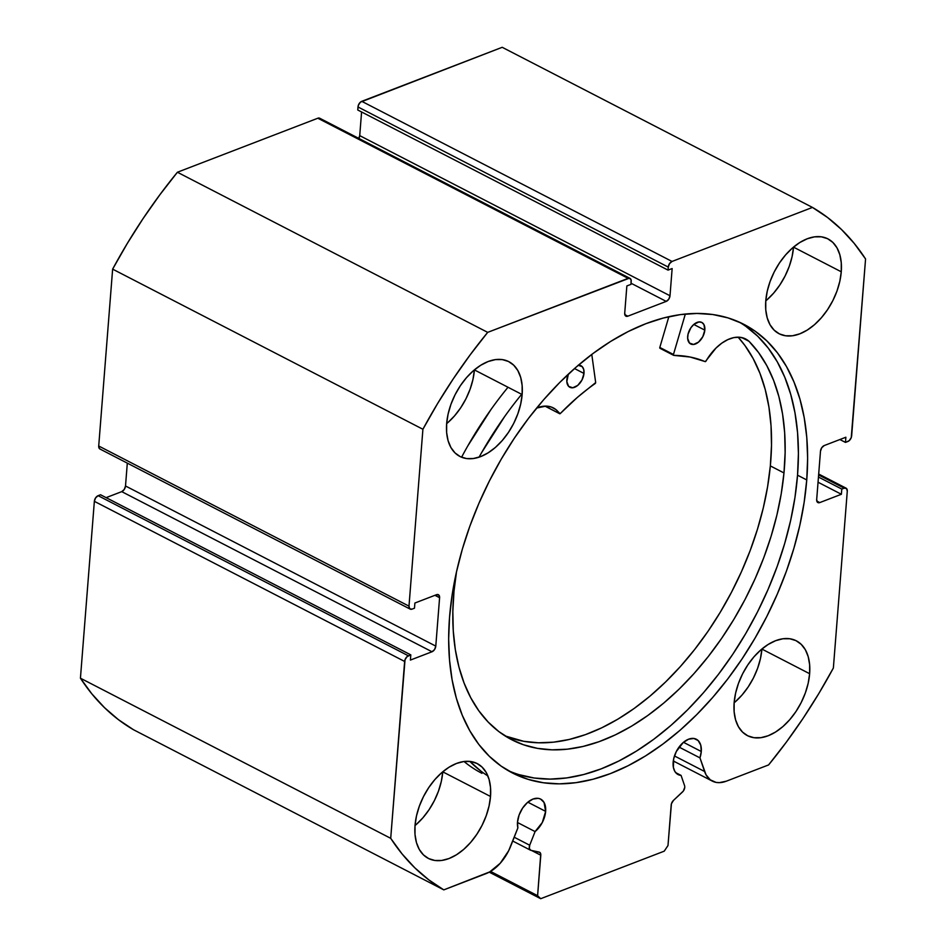 <?xml version="1.0" encoding="UTF-8"?>
<svg xmlns="http://www.w3.org/2000/svg" width="946" height="946" viewBox="0 0 946 946"><rect width="100%" height="100%" fill="white"/><g stroke="black" fill="none" stroke-linecap="round" stroke-linejoin="round"><path stroke-width="1.42" d="M684.573 785.665A4.848 2.968 -62.7 0 1 684.75 787.368L683.331 791.057L673.469 800.399L671.412 803.804L667.994 845.535L664.222 851.175L540.698 898.7L537.6 895.696L540.745 854.072L539.87 852.429L530.919 850.336L529.334 848.586L529.713 845.239L535.081 831.581L517.486 822.5L535.081 831.581L542.295 822.512L545.641 811.372L527.833 802.184L545.641 811.372A19.878 12.156 -62.7 0 1 535.081 831.581L529.713 845.239L514.21 837.234L529.713 845.239A4.848 2.968 -62.7 0 0 530.458 850.17A4.848 2.968 -62.7 0 0 530.919 850.336L539.114 852.074A4.848 2.968 -62.7 0 1 539.575 852.24A4.848 2.968 -62.7 0 1 540.793 855.231L531.569 850.478L540.793 855.231L537.6 895.696L540.698 898.7L489.248 872.153L540.698 898.7L664.222 851.175L667.994 845.535L671.187 805.07A4.848 2.968 -62.7 0 1 673.469 800.399L682.456 792.038A4.848 2.968 -62.7 0 0 684.75 787.368A4.848 2.968 -62.7 0 0 684.573 785.665L681.085 775.413A19.878 12.156 -62.7 0 1 678.093 774.573A19.878 12.156 -62.7 0 1 673.15 762.322A19.878 12.156 -62.7 0 1 681.9 743.745A19.878 12.156 -62.7 0 1 696.327 739.24A19.878 12.156 -62.7 0 1 701.282 751.502L683.473 742.303L701.282 751.502A19.878 12.156 -62.7 0 1 699.957 757.876L679.039 747.08L699.957 757.876L701.282 751.502L700.75 745.129L698.148 740.552L693.891 738.471L688.605 739.193L683.118 742.61L676.295 751.562L673.682 758.763L673.375 767.395L674.888 771.498L677.537 774.266L681.085 775.413L684.573 785.665M100.513 449.184L99.472 448.676L98.715 446.004L112.633 269.137L422.909 429.259L408.991 606.138A4.848 2.968 -62.7 0 0 410.197 609.118A4.848 2.968 -62.7 0 0 412.078 609.129L414.478 608.207L414.892 603.028L436.508 594.703A4.848 2.968 -62.7 0 1 438.388 594.715A4.848 2.968 -62.7 0 1 439.594 597.706L434.947 595.306L439.594 597.706L435.787 646.118A4.848 2.968 -62.7 0 1 432.015 651.759L121.738 491.636L106.118 497.643L121.738 491.636L432.015 651.759L410.398 660.072L410.812 654.88L408.412 655.815A4.848 2.968 -62.7 0 0 404.64 661.455L94.352 501.333L95.605 497.88L98.124 495.68A4.848 2.968 117.3 0 0 94.352 501.333L80.434 678.199L390.71 838.322L80.434 678.199L94.352 501.333L404.64 661.455L390.71 838.322A387.943 237.245 -62.7 0 0 443.804 889.879L133.528 729.744L118.439 719.67L104.509 707.667L91.821 693.82L80.434 678.199A387.943 237.245 117.3 0 0 133.528 729.744L443.804 889.879L486.067 873.619A36.208 22.136 -62.7 0 0 510.745 846.055L517.876 827.927A19.878 12.156 -62.7 0 1 517.497 822.192A19.878 12.156 -62.7 0 1 526.26 803.627A19.878 12.156 -62.7 0 1 540.686 799.122A19.878 12.156 -62.7 0 1 545.641 811.372L544.045 802.445L540.544 799.039L538.239 798.341L532.965 799.063L527.478 802.48L522.606 808.085L519.106 815.003L517.497 822.192L517.876 827.927L508.676 850.726L500.221 863.272L489.709 871.905L443.804 889.879L428.715 879.792L414.786 867.801L402.097 853.942L390.71 838.322L405.03 659.693L407.064 656.642L410.812 654.88L410.398 660.072L432.015 651.759L434.545 649.559L435.787 646.118L439.594 597.706L438.838 595.034L436.508 594.703L414.892 603.028L414.478 608.207L412.078 609.129L409.748 608.798L408.991 606.138L422.909 429.259L437.537 403.635L453.264 378.849L470.02 355.046L487.687 332.365L629.409 278.171L631.077 279.791L630.97 284.368L626.855 285.952L624.715 313.185L625.472 315.846L627.801 316.189L666.232 301.396L668.763 299.196L670.005 295.755L672.145 268.534L668.03 270.118L668.266 267.091L669.508 263.65L672.038 261.451L812.472 207.422L827.561 217.497L841.491 229.5L854.179 243.347L865.566 258.979L851.246 437.596L849.212 440.659L845.464 442.409L845.878 437.229L824.262 445.542L821.731 447.742L820.489 451.183L816.682 499.583L817.439 502.255L819.768 502.586L841.384 494.273L841.798 489.082L844.199 488.16L846.528 488.491L847.285 491.163L833.367 668.03L818.739 693.666L803.012 718.452L786.256 742.255L768.601 764.924L726.339 781.183L719.267 782.649L715.992 782.377L710.269 779.823L706.035 774.809L699.957 757.876L704.581 771.487L674.463 755.949L704.581 771.487A36.208 22.136 -62.7 0 0 712.279 781.089A36.208 22.136 -62.7 0 0 726.339 781.183L768.601 764.924A387.943 237.245 -62.7 0 0 833.367 668.03L847.285 491.163A4.848 2.968 -62.7 0 0 846.079 488.171L818.692 474.041M806.749 479.941A252.405 154.352 -62.7 0 1 695.629 715.732A252.405 154.352 -62.7 0 1 512.389 772.953A252.405 154.352 -62.7 0 1 449.539 617.36L448.652 639.07L449.516 659.918L452.082 679.701L456.35 698.207L462.275 715.282L469.795 730.75L478.842 744.467L489.33 756.292L501.144 766.118L514.186 773.852L528.329 779.421L543.43 782.768L559.346 783.856L575.937 782.673L593.012 779.244L610.43 773.592L628.026 765.775L645.621 755.866L663.04 743.958L680.139 730.182L696.717 714.644L712.645 697.509L727.758 678.944L741.912 659.125L754.967 638.243L766.804 616.496L777.305 594.088L786.374 571.254L793.919 548.195L799.855 525.148L804.147 502.314L806.749 479.941L807.624 458.219L806.772 437.371L804.195 417.6L799.926 399.082L794.001 382.018L786.481 366.54L777.435 352.834L766.946 340.998L755.133 331.171L742.09 323.437L727.947 317.88L712.846 314.533L696.93 313.445L680.351 314.616L663.264 318.045L645.846 323.698L628.25 331.514L610.655 341.423L593.237 353.331L576.149 367.119L559.559 382.657L543.631 399.78L528.518 418.345L514.364 438.175L501.309 459.058L489.472 480.805L478.972 503.201L469.902 526.047L462.358 549.094L456.421 572.153L452.129 594.975L449.539 617.36A252.405 154.352 -62.7 0 1 560.647 381.569A252.405 154.352 -62.7 0 1 743.887 324.348A252.405 154.352 -62.7 0 1 806.749 479.941L797.537 475.188L806.749 479.941M507.848 770.446A252.405 154.352 117.3 0 0 689.208 708.176A252.405 154.352 117.3 0 0 797.537 475.188A252.405 154.352 117.3 0 0 739.228 322.101M447.647 422.803L454.518 415.897L460.702 407.785L465.964 398.774L470.103 389.208L472.953 379.464L474.407 369.91L522.145 394.553A53.343 32.625 -62.7 0 1 498.66 444.384A53.343 32.625 -62.7 0 1 459.933 456.469A53.343 32.625 -62.7 0 1 446.654 423.595L446.642 432.582L448.085 440.682L450.935 447.553L455.061 452.957L460.312 456.67L466.496 458.55L473.355 458.526L480.651 456.611L488.089 452.862L495.385 447.434L502.255 440.529L508.44 432.417L513.702 423.406L517.829 413.851L520.678 404.108L522.145 394.553L522.145 385.554L520.702 377.466L517.852 370.584L513.725 365.191L508.475 361.478L502.291 359.598L495.432 359.61L488.136 361.526L480.698 365.274L473.402 370.702L466.532 377.608L460.347 385.72L455.085 394.73L450.958 404.297L448.108 414.041L446.654 423.595A53.343 32.625 -62.7 0 1 470.127 373.765A53.343 32.625 -62.7 0 1 508.853 361.668A53.343 32.625 -62.7 0 1 522.145 394.553L474.407 369.91A53.343 32.625 117.3 0 0 474.407 369.851M766.768 300.036L773.639 293.13L779.823 285.018L785.085 276.007L789.224 266.453L792.074 256.709L793.528 247.154L841.266 271.786A53.343 32.625 -62.7 0 1 817.782 321.616A53.343 32.625 -62.7 0 1 779.055 333.713A53.343 32.625 -62.7 0 1 765.775 300.828L765.763 309.815L767.218 317.915L770.056 324.785L774.183 330.189L779.433 333.903L785.618 335.783L792.488 335.759L799.772 333.843L807.21 330.095L814.506 324.667L821.376 317.761L827.561 309.649L832.823 300.639L836.962 291.084L839.812 281.34L841.266 271.786L841.266 262.787L839.823 254.699L836.985 247.817L832.847 242.424L827.596 238.711L821.424 236.831L814.553 236.843L807.257 238.77L799.819 242.507L792.523 247.947L785.653 254.841L779.469 262.953L774.206 271.963L770.079 281.53L767.23 291.273L765.775 300.828A53.343 32.625 -62.7 0 1 789.248 250.997A53.343 32.625 -62.7 0 1 827.975 238.9A53.343 32.625 -62.7 0 1 841.266 271.786L793.528 247.154A53.343 32.625 117.3 0 0 793.528 247.083M416.015 824.723L422.886 817.817L429.07 809.705L434.332 800.694L438.471 791.14L441.321 781.384L442.775 771.841L490.513 796.473A53.343 32.625 -62.7 0 1 467.028 846.303A53.343 32.625 -62.7 0 1 428.302 858.389A53.343 32.625 -62.7 0 1 415.022 825.515L415.01 834.502L416.453 842.602L419.303 849.473L423.43 854.877L428.68 858.59L434.864 860.47L441.723 860.446L449.019 858.53L456.457 854.782L463.753 849.354L470.623 842.448L476.808 834.337L482.07 825.326L486.197 815.771L489.047 806.027L490.513 796.473L490.513 787.474L489.07 779.386L486.22 772.504L482.093 767.111L476.843 763.398L470.659 761.518L463.8 761.53L456.504 763.457L449.066 767.194L441.77 772.622L434.9 779.528L428.715 787.64L423.453 796.65L419.326 806.217L416.477 815.96L415.022 825.515A53.343 32.625 -62.7 0 1 438.495 775.685A53.343 32.625 -62.7 0 1 477.222 763.588A53.343 32.625 -62.7 0 1 490.513 796.473L442.775 771.841A53.343 32.625 117.3 0 0 442.775 771.77M735.137 701.956L742.007 695.05L748.191 686.938L753.454 677.927L757.592 668.373L760.442 658.629L761.897 649.074L809.634 673.706A53.343 32.625 -62.7 0 1 786.15 723.536A53.343 32.625 -62.7 0 1 747.423 735.633A53.343 32.625 -62.7 0 1 734.143 702.748L734.131 711.747L735.586 719.835L738.424 726.705L742.551 732.109L747.801 735.822L753.986 737.703L760.856 737.679L768.14 735.763L775.578 732.015L782.874 726.587L789.744 719.681L795.929 711.569L801.191 702.559L805.33 693.004L808.18 683.26L809.634 673.706L809.634 664.707L808.191 656.619L805.353 649.736L801.215 644.344L795.964 640.631L789.792 638.751L782.921 638.763L775.625 640.69L768.187 644.439L760.891 649.867L754.021 656.76L747.837 664.884L742.575 673.883L738.448 683.45L735.598 693.193L734.143 702.748A53.343 32.625 -62.7 0 1 757.616 652.917A53.343 32.625 -62.7 0 1 796.343 640.82A53.343 32.625 -62.7 0 1 809.634 673.706L761.897 649.074A53.343 32.625 117.3 0 0 761.897 649.003M98.124 495.68L100.536 494.758L410.812 654.88L100.536 494.758L98.124 495.68L408.412 655.815L98.124 495.68M121.738 491.636L124.269 489.437L125.511 485.984L127.308 463.138L125.511 485.984L435.787 646.118L125.511 485.984A4.848 2.968 117.3 0 1 121.738 491.636M410.197 609.118L99.921 448.995A4.848 2.968 117.3 0 1 98.715 446.004L408.991 606.138L98.715 446.004L112.633 269.137L127.261 243.512L142.988 218.727L159.744 194.923L177.399 172.243L317.832 118.226L320.162 118.557M358.475 139.074L359.728 135.633L361.585 111.971L359.728 135.633L670.005 295.755L359.728 135.633A4.848 2.968 117.3 0 1 358.865 138.435M625.862 316.141L625.921 316.177A4.848 2.968 -62.7 0 0 627.801 316.189L624.809 314.64L627.801 316.189L666.232 301.396L631.053 283.244L666.232 301.396A4.848 2.968 -62.7 0 0 670.005 295.755L672.145 268.534L668.03 270.118L357.754 109.996L357.99 106.969L668.266 267.091L668.03 270.118L357.754 109.996L358.38 105.207L360.426 102.156L502.196 47.3L812.472 207.422L672.038 261.451L361.762 101.328L502.196 47.3L812.472 207.422A387.943 237.245 -62.7 0 1 865.566 258.979L851.648 435.846A4.848 2.968 -62.7 0 1 847.876 441.486L845.464 442.409L839.882 439.535L845.464 442.409L845.878 437.229L824.262 445.542A4.848 2.968 -62.7 0 0 820.489 451.183L816.682 499.583A4.848 2.968 -62.7 0 0 817.888 502.574A4.848 2.968 -62.7 0 0 819.768 502.586L816.788 501.049L819.768 502.586L841.384 494.273L818.042 482.224L841.384 494.273L841.798 489.082L818.456 477.044L841.798 489.082L844.199 488.16A4.848 2.968 -62.7 0 1 846.079 488.171M630.001 278.361L319.724 118.238A4.848 2.968 117.3 0 0 317.832 118.226L628.12 278.349L487.687 332.365L177.399 172.243L317.832 118.226L628.12 278.349A4.848 2.968 -62.7 0 1 630.001 278.361A4.848 2.968 -62.7 0 1 631.207 281.34L630.97 284.368L626.855 285.952L624.715 313.185A4.848 2.968 -62.7 0 0 625.921 316.177M734.131 702.807A53.343 32.625 117.3 0 0 761.897 649.074M415.01 825.574A53.343 32.625 117.3 0 0 442.775 771.841M765.763 300.887A53.343 32.625 117.3 0 0 793.528 247.154M446.642 423.654A53.343 32.625 117.3 0 0 474.407 369.91M490.548 871.42L537.6 895.696L490.548 871.42M818.621 474.963L844.199 488.16L818.621 474.963M672.038 261.451L361.762 101.328A4.848 2.968 117.3 0 0 357.99 106.969L668.266 267.091A4.848 2.968 -62.7 0 1 672.038 261.451M519.129 774.668L534.23 778.014L550.146 779.102L566.725 777.931L583.812 774.49L601.23 768.838L618.826 761.022L636.41 751.112L653.84 739.216L670.927 725.428L687.517 709.89L703.446 692.756L718.558 674.191L732.712 654.372L745.767 633.489L757.604 611.743L768.105 589.346L777.163 566.5L784.707 543.442L790.655 520.395L794.947 497.572L797.537 475.188L798.412 453.465L797.561 432.629L794.983 412.846L790.714 394.34L784.79 377.265L777.269 361.798L768.223 348.081L757.746 336.256L745.921 326.417M675.681 772.622L681.085 775.413L675.681 772.622M112.633 269.137L422.909 429.259A387.943 237.245 -62.7 0 1 487.687 332.365L177.399 172.243A387.943 237.245 117.3 0 0 112.633 269.137M545.866 406.544A0.97 0.591 117.3 0 0 546.008 406.674L559.5 413.579A0.97 0.591 -62.7 0 0 560.375 413.485A201.735 123.37 -62.7 0 1 595.081 383.615A0.97 0.591 -62.7 0 0 595.649 382.373L591.782 354.419L595.649 382.373A0.97 0.591 -62.7 0 1 595.661 382.598L577.403 397.379L560.127 413.674L555.893 409.583L551.364 407.052L546.126 406.106L536.666 408.033A41.08 25.128 -62.7 0 1 553.28 407.88A41.08 25.128 -62.7 0 1 559.5 413.579L545.866 406.544A41.08 25.128 117.3 0 0 545.558 406.106M578.337 365.227A12.121 7.414 -62.7 0 1 580.986 365.735A12.121 7.414 -62.7 0 1 583.989 373.445A12.121 7.414 -62.7 0 1 578.585 384.62A12.121 7.414 -62.7 0 1 569.87 387.281A12.121 7.414 -62.7 0 1 566.867 379.583A12.121 7.414 -62.7 0 1 568.345 374.155L566.831 381.64L568.641 386.37L572.744 387.777L577.746 385.389L581.967 380.008L583.989 373.445L574.506 368.55L583.989 373.445L583.729 369.519L582.216 366.658L578.112 365.251M687.695 336.268A12.121 7.414 -62.7 0 1 693.099 325.093A12.121 7.414 -62.7 0 1 701.814 322.432A12.121 7.414 -62.7 0 1 704.817 330.142L693.796 324.454L704.817 330.142L703.954 324.608L701.873 322.456L698.94 321.947L693.938 324.336L690.935 327.683L688.061 334.092L687.659 338.337L689.48 343.067L693.572 344.462L698.574 342.074L702.795 336.693L704.817 330.142A12.121 7.414 -62.7 0 1 699.413 341.317A12.121 7.414 -62.7 0 1 690.698 343.977A12.121 7.414 -62.7 0 1 687.695 336.268M453.997 591.215A233.721 142.929 -62.7 0 1 456.54 571.632L453.997 591.215L452.838 611.471L453.276 630.97L455.31 649.512L458.916 666.93L464.072 683.036L470.718 697.699L478.794 710.765L488.219 722.105L498.897 731.625L510.745 739.216L523.623 744.809L537.423 748.357L552.015 749.823L567.245 749.197L582.973 746.477L599.043 741.688L615.314 734.876L631.621 726.126L647.797 715.495L663.702 703.103L679.181 689.066L694.068 673.505L708.235 656.595L721.55 638.479L733.871 619.346L745.093 599.362L755.097 578.739L763.789 557.655L771.085 536.335L776.914 514.979L781.23 493.777L783.974 472.941A233.721 142.929 -62.7 0 1 679.819 688.428A233.721 142.929 -62.7 0 1 511.798 739.772A233.721 142.929 -62.7 0 1 453.997 591.215M770.34 465.905L783.974 472.941L770.34 465.905A233.721 142.929 117.3 0 0 738.128 337.178L744.928 345.515L753.17 358.605L759.957 373.327L765.231 389.539L768.932 407.076L771.037 425.771L771.498 445.448L770.34 465.905A233.721 142.929 117.3 0 1 670.312 677.265A233.721 142.929 117.3 0 1 505.14 735.953L523.788 741.321L538.369 742.787L553.599 742.161L569.326 739.441L585.408 734.652L601.68 727.841L617.975 719.09L634.163 708.459L650.068 696.067L665.535 682.019L680.434 666.469L694.601 649.559L707.915 631.443L720.237 612.298L731.447 592.326L741.451 571.691L750.143 550.619L757.439 529.299L763.28 507.931L767.584 486.741L770.34 465.905M467.241 764.049L464.025 761.506A266.713 163.102 117.3 0 0 481.963 773.343M487.888 775.957A266.713 163.102 -62.7 0 1 469.843 761.412L480.875 771.085M508.014 387.257A266.713 163.102 117.3 0 0 461.577 457.237M479.066 457.178A266.713 163.102 -62.7 0 1 521.66 394.305M668.857 316.685L659.811 347.442L673.457 354.478L685.342 314.037L673.457 354.478L659.811 347.442L668.857 316.685M673.647 355.341A0.97 0.591 -62.7 0 0 673.824 355.389A201.735 123.37 -62.7 0 1 705.101 361.609A0.97 0.591 -62.7 0 0 706 361.076A41.08 25.128 -62.7 0 1 745.602 338.952A41.08 25.128 -62.7 0 1 748.936 341.258L748.948 341.234A233.721 142.929 -62.7 0 1 783.974 472.941L785.133 452.484L784.672 432.819L782.578 414.112L778.877 396.575L773.603 380.363L766.804 365.641L758.562 352.551L748.948 341.234L744.561 338.455L739.441 337.225L733.765 337.616L727.805 339.626L721.798 343.15L716.004 348.045L705.314 361.632L690.036 357.009L673.824 355.389L673.457 354.478A0.97 0.591 -62.7 0 0 673.647 355.341L660.001 348.305A0.97 0.591 117.3 0 0 660.178 348.353L673.505 355.223M481.49 452.85L504.525 416.725M659.965 348.282L659.811 347.442A0.97 0.591 117.3 0 0 660.001 348.305M467.856 445.814L490.879 409.677M748.936 341.258L741.794 337.58L748.936 341.258M559.654 413.721L546.008 406.674A0.97 0.591 117.3 0 0 546.209 406.721M673.292 760.974L712.279 781.089M512.72 841.029L530.458 850.17"/></g></svg>
